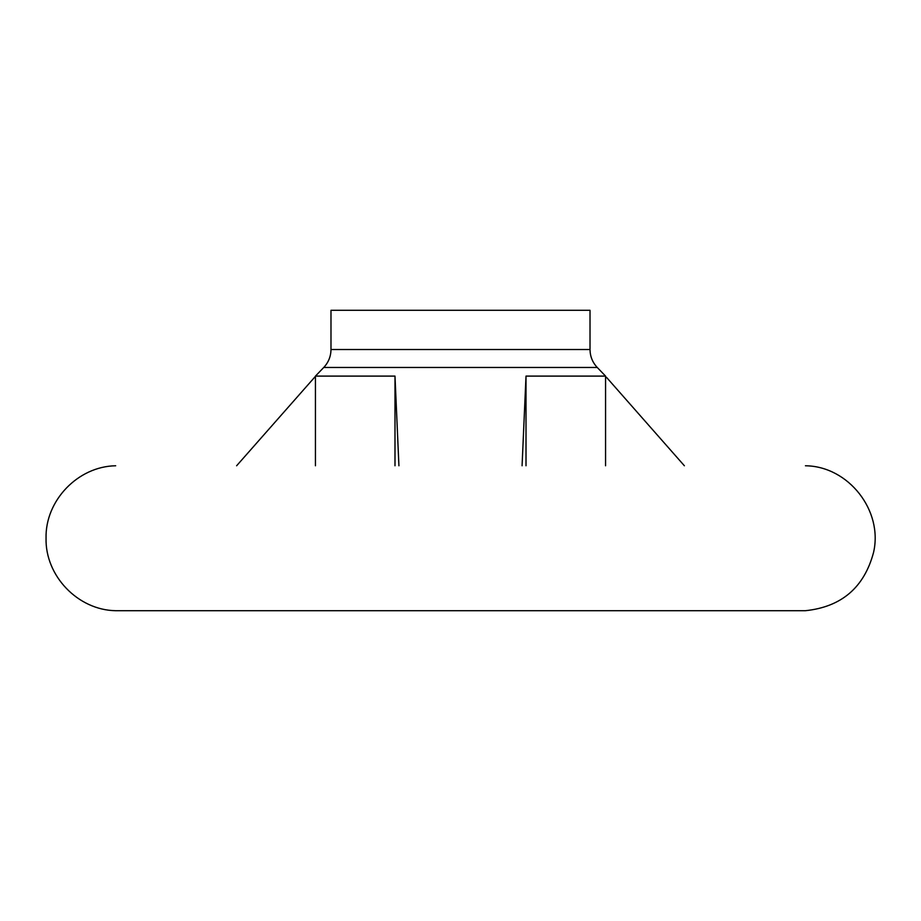 <?xml version="1.0" encoding="UTF-8"?>
<svg xmlns="http://www.w3.org/2000/svg" width="921" height="921" viewBox="0 0 921 921"><rect width="100%" height="100%" fill="white"/><g stroke="black" fill="none" stroke-linecap="round" stroke-linejoin="round"><path stroke-width="1.38" d="M330.984 349.508L590.016 349.508L590.016 310.296L330.984 310.296L330.984 349.508C330.892 356.427 328.475 362.414 323.755 367.467L597.245 367.467L605.558 376.102L526.006 376.102L522.08 465.773M684.384 465.773L606.455 377.299M315.443 376.344L236.616 465.773M398.92 465.773L394.994 376.102L315.443 376.102L315.443 465.773M805.196 610.704L115.551 610.704C77.894 610.047 45.141 575.89 46.05 538.244C45.141 500.587 77.894 466.429 115.551 465.773L115.678 465.773M394.994 465.773L394.994 376.102M526.006 465.773L526.006 376.102M323.755 367.467L315.443 376.102M805.322 610.704L805.438 610.704C841.449 606.916 864.151 587.54 873.522 552.565C883.354 510.683 848.471 466.199 805.438 465.773M605.558 376.102L605.558 465.773M590.016 349.508C590.108 356.427 592.525 362.414 597.245 367.467"/></g></svg>
